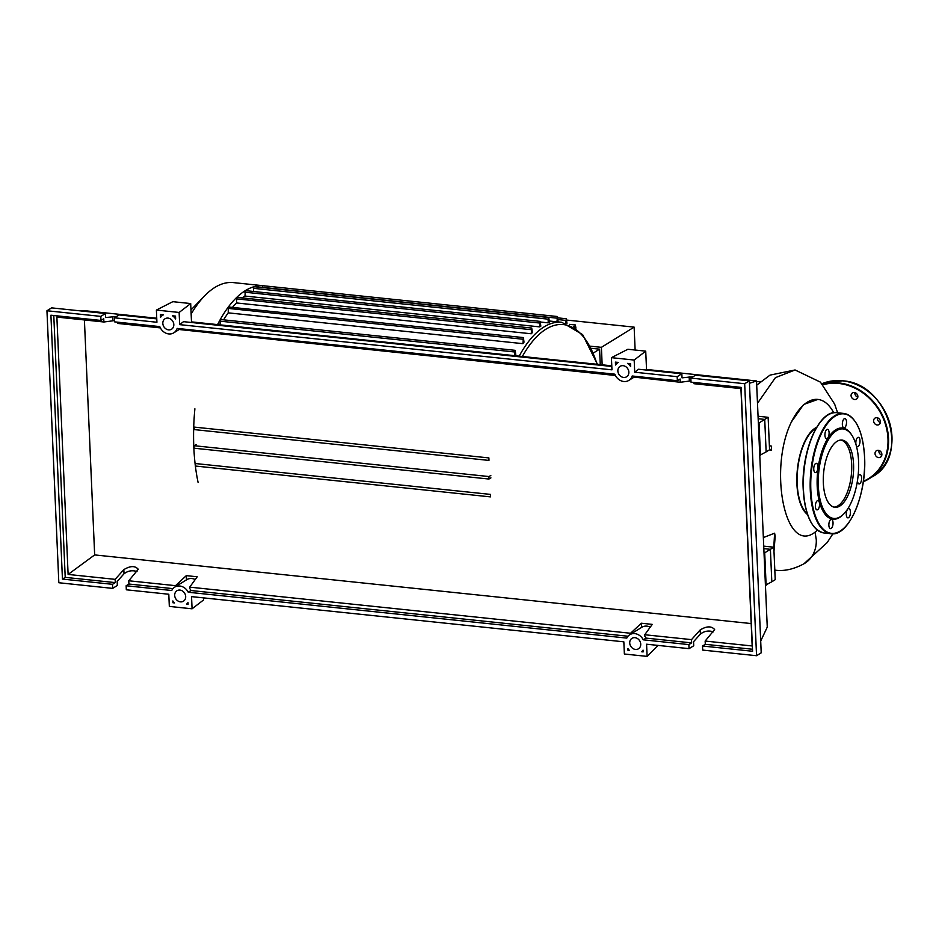 <?xml version="1.0" encoding="UTF-8"?>
<svg xmlns="http://www.w3.org/2000/svg" width="939" height="939" viewBox="0 0 939 939"><rect width="100%" height="100%" fill="white"/><g stroke="black" fill="none" stroke-linecap="round" stroke-linejoin="round"><path stroke-width="1.41" d="M765.426 585.232L771.811 581.793L770.391 549.315L763.83 548.622L770.391 549.315L773.806 547.202L763.724 546.146M766.118 585.302L764.698 552.825L770.391 549.315L771.811 581.793L775.227 579.68L773.806 547.202L774.605 533.199L775.191 536.251L773.982 551.263M764.698 552.825L764.017 552.754M759.757 455.333L766.142 451.882L764.722 419.404L758.16 418.724L764.722 419.404L768.137 417.303L758.055 416.247M760.449 455.403L759.029 422.926L764.722 419.404L766.142 451.882L769.557 449.769L771.259 450.157L769.417 449.863M759.029 422.926L758.336 422.855M191.145 314.025A127.105 55.824 -84 0 1 204.573 295.902A127.105 55.824 -84 0 1 233.412 282.604L263.871 285.796A127.105 55.824 -84 0 1 264.915 285.925M194.443 448.173L193.821 447.304A127.105 55.824 -84 0 1 193.669 428.477A127.105 55.824 -84 0 1 194.889 408.805M217.566 324.601A127.105 55.824 -84 0 1 220.09 319.87A127.105 55.824 -84 0 1 228.365 306.983A127.105 55.824 -84 0 1 236.792 297.346A127.105 55.824 -84 0 1 245.337 290.62A127.105 55.824 -84 0 1 254.011 286.712A127.105 55.824 -84 0 1 262.803 285.702A127.105 55.824 -84 0 1 263.871 285.796M557.86 321.877L558.13 321.901A121.8 53.488 96 0 0 558.001 321.889A121.8 53.488 96 0 0 556.956 321.807L549.338 321.009M253.542 291.419L253.401 288.32L548.094 319.143L548.787 317.523L549.409 322.535A121.8 53.488 96 0 0 548.259 322.852L540.618 322.054M540.817 326.173A121.8 53.488 96 0 0 539.679 326.878L244.985 296.055L245.337 290.62L540.207 321.396L540.817 326.173M242.473 297.792A121.8 53.488 -84 0 1 244.985 296.055M532.343 332.676A121.8 53.488 96 0 0 531.228 333.768L236.534 302.957L236.792 297.346L531.744 328.051L532.343 332.676M232.637 307.17A121.8 53.488 -84 0 1 236.534 302.957M524.009 342.16A121.8 53.488 96 0 0 522.906 343.662L228.212 312.851L228.365 306.983L523.41 337.582L524.009 342.16M223.611 319.847A121.8 53.488 -84 0 1 228.212 312.851M514.666 355.67L515.206 350.341L515.804 354.965A121.8 53.488 96 0 0 515.382 355.74M600.267 364.625L599.587 349.167L591.3 348.299M590.22 346.174L601.394 347.336L602.157 364.825M635.128 350.036L634.13 327.124L601.394 347.336M634.13 327.124L566.804 320.082M593.413 352.982L599.587 349.167M548.094 319.143L548.259 322.852M253.401 288.32L254.105 286.7L548.787 317.523M575.912 328.145L575.384 324.964L574.703 327.265M558.13 321.901L557.508 316.525L556.956 321.807M262.122 287.545L262.814 285.702L557.508 316.525M566.956 323.38L566.358 318.755L565.771 323.028M539.679 326.878L540.207 321.396M194.303 429.534L194.185 427.092L488.879 457.915L488.984 460.356M195.887 466.002L195.277 465.321A127.105 55.824 -84 0 1 193.821 447.304L194.338 445.732L196.145 444.617M490.827 475.439L489.019 476.554L488.937 479.043L490.933 477.881M531.228 333.768L531.744 328.051M522.906 343.662L523.41 337.582M219.984 324.847L220.524 319.518L515.206 350.341M490.569 496.825L490.463 494.395L195.782 463.573L195.277 465.321A127.105 55.824 -84 0 0 198.106 482.493M816.155 428.172A44.779 19.66 96 0 0 815.345 428.63A44.779 19.66 96 0 0 797.563 470.322A44.779 19.66 96 0 0 807.223 513.598M817.364 530.136L815.075 532.155C784.922 555.524 768.278 468.62 791.471 421.822L803.596 404.521L817.846 399.415A71.716 31.503 96 0 0 807.399 402.138A71.716 31.503 96 0 0 791.471 421.822M833.738 412.773A71.716 31.503 96 0 0 817.846 399.415M807.552 514.572A45.412 19.942 -84 0 1 797.234 470.897A45.412 19.942 -84 0 1 815.322 428.02A45.412 19.942 -84 0 1 816.684 427.28M763.348 537.554L774.605 533.199M768.137 417.303L769.557 449.769L771.259 450.157L771.588 446.178L769.37 445.638M815.075 532.155L816.273 539.655A31.233 26.574 58.3 0 1 804.3 563.588C794.03 569.187 784.347 571.382 775.238 570.184L774.804 570.137M837.036 441.353A33.804 14.848 -84 0 1 841.966 440.062A33.804 14.848 -84 0 1 853.586 469.735A33.804 14.848 -84 0 1 839.865 506.015A33.804 14.848 -84 0 1 834.935 507.306A33.804 14.848 -84 0 1 823.315 477.634A33.804 14.848 -84 0 1 837.036 441.353M841.015 440.039A33.804 14.848 -84 0 1 851.65 470.615A33.804 14.848 -84 0 1 837.964 505.816A33.804 14.848 -84 0 1 833.996 507.13M843.973 513.715L843.316 514.396A45.835 20.13 -84 0 1 839.607 517.448A45.835 20.13 -84 0 1 817.2 486.261A45.835 20.13 -84 0 1 835.78 429.757A45.835 20.13 -84 0 1 851.638 434.863L852.143 435.661A44.99 19.754 -84 0 1 858.105 475.733A44.99 19.754 -84 0 1 843.973 513.715A44.99 19.754 -84 0 1 840.335 516.72A44.99 19.754 -84 0 1 818.339 486.109A44.99 19.754 -84 0 1 836.567 430.649A44.99 19.754 -84 0 1 852.143 435.661M824.923 435.262A4.672 2.054 -84 0 1 827.505 429.334A4.672 2.054 -84 0 1 829.102 432.691A4.672 2.054 -84 0 1 826.531 438.619A4.672 2.054 -84 0 1 824.923 435.262M842.823 420.965A4.672 2.054 -84 0 1 844.924 418.571A4.672 2.054 -84 0 1 846.051 425.461A4.672 2.054 -84 0 1 843.95 427.855A4.672 2.054 -84 0 1 842.823 420.965M856.004 444.628A4.672 2.054 -84 0 1 857.718 437.504A4.672 2.054 -84 0 1 858.399 437.328A4.672 2.054 -84 0 1 860.007 441.424A4.672 2.054 -84 0 1 858.105 446.436A4.672 2.054 -84 0 1 857.424 446.612A4.672 2.054 -84 0 1 856.18 445.25M857.976 476.859A4.672 2.054 -84 0 1 860.03 474.618A4.672 2.054 -84 0 1 860.875 475.181A4.672 2.054 -84 0 1 861.415 480.522A4.672 2.054 -84 0 1 859.056 483.902A4.672 2.054 -84 0 1 858.199 483.327A4.672 2.054 -84 0 1 857.46 480.686M850.452 511.943A4.672 2.054 -84 0 1 847.882 517.87A4.672 2.054 -84 0 1 846.285 514.513A4.672 2.054 -84 0 1 848.856 508.586A4.672 2.054 -84 0 1 850.452 511.943M832.564 526.239A4.672 2.054 -84 0 1 830.463 528.634A4.672 2.054 -84 0 1 829.337 521.744A4.672 2.054 -84 0 1 831.426 519.349A4.672 2.054 -84 0 1 832.564 526.239M817.669 509.701A4.672 2.054 -84 0 1 816.989 509.877A4.672 2.054 -84 0 1 815.381 505.781A4.672 2.054 -84 0 1 817.282 500.769A4.672 2.054 -84 0 1 817.963 500.593A4.672 2.054 -84 0 1 819.559 504.689A4.672 2.054 -84 0 1 817.669 509.701M814.5 472.024A4.672 2.054 -84 0 1 813.972 466.695A4.672 2.054 -84 0 1 816.331 463.314A4.672 2.054 -84 0 1 817.176 463.889A4.672 2.054 -84 0 1 817.716 469.218A4.672 2.054 -84 0 1 815.357 472.599A4.672 2.054 -84 0 1 814.5 472.024M878.294 450.297A3.815 3.251 58.3 0 1 878.611 457.61A3.815 3.251 58.3 0 1 878.294 450.297M874.502 418.501A3.815 3.251 58.3 0 1 879.55 424.17A3.815 3.251 58.3 0 1 874.502 418.501M854.913 392.479A3.815 3.251 -121.7 0 0 857.835 397.197M851.063 395.648A3.815 3.251 58.3 0 1 857.882 396.364A3.815 3.251 58.3 0 1 851.063 395.648M877.46 417.796A3.815 3.251 -121.7 0 0 880.383 422.527M878.892 450.415A3.815 3.251 -121.7 0 0 881.815 455.145M640.727 644.131A6.15 5.235 58.3 0 1 638.461 648.79A6.15 5.235 58.3 0 1 632.851 648.462A6.15 5.235 58.3 0 1 629.729 642.98A6.15 5.235 58.3 0 1 631.994 638.32A6.15 5.235 58.3 0 1 637.616 638.649A6.15 5.235 58.3 0 1 640.727 644.131M185.687 596.547A6.15 5.235 58.3 0 1 183.422 601.206A6.15 5.235 58.3 0 1 177.811 600.878A6.15 5.235 58.3 0 1 174.689 595.396A6.15 5.235 58.3 0 1 176.955 590.737A6.15 5.235 58.3 0 1 182.577 591.065A6.15 5.235 58.3 0 1 185.687 596.547M628.848 372.137A6.15 5.235 58.3 0 1 626.583 376.797A6.15 5.235 58.3 0 1 620.972 376.469A6.15 5.235 58.3 0 1 617.862 370.987A6.15 5.235 58.3 0 1 620.116 366.327A6.15 5.235 58.3 0 1 625.738 366.656A6.15 5.235 58.3 0 1 628.848 372.137M173.821 324.554A6.15 5.235 58.3 0 1 171.555 329.213A6.15 5.235 58.3 0 1 165.933 328.885A6.15 5.235 58.3 0 1 162.823 323.403A6.15 5.235 58.3 0 1 165.088 318.744A6.15 5.235 58.3 0 1 170.698 319.072A6.15 5.235 58.3 0 1 173.821 324.554M137.035 571.558C132.305 570.02 127.962 570.759 124.018 573.788L117.164 581.429L117.34 585.49L112.668 588.377L112.492 584.316L115.262 582.603L115.121 579.351L123.831 569.633C130.275 565.748 135.075 565.63 138.256 569.269L128.772 580.772L128.913 584.035L126.143 585.748L126.319 589.798L168.797 594.246L169.325 606.418L192.072 608.801L191.544 596.629L623.836 641.83L624.365 654.014L647.112 656.396L646.584 644.213L689.05 648.649L688.874 644.6L643.274 639.823A10.399 8.85 -121.7 0 0 629.764 634.705A10.399 8.85 -121.7 0 0 626.794 638.097L188.234 592.239A10.399 8.85 -121.7 0 0 174.724 587.121A10.399 8.85 -121.7 0 0 171.755 590.514L126.143 585.748M114.57 320.586L103.889 321.995L103.748 318.732L100.978 320.445L100.802 316.384L105.461 313.497L105.638 317.558L116.718 316.408M117.481 322.171L117.539 323.415L160.369 327.899M114.452 317.816L114.628 321.866L159.783 326.596A10.399 8.85 -121.7 0 0 173.785 332.829A10.399 8.85 -121.7 0 0 177.154 328.415L614.822 374.18A10.399 8.85 -121.7 0 0 628.813 380.412A10.399 8.85 -121.7 0 0 632.193 375.999L677.359 380.718L677.183 376.668L634.705 372.22L634.177 360.048L611.418 357.665L611.958 369.837L179.666 324.636L179.138 312.452L156.39 310.07L156.919 322.253L114.452 317.816L119.112 314.929L156.766 318.873M128.772 580.772L175.534 585.666L175.57 586.605M627.991 636.231L191.004 590.525A10.399 8.85 58.3 0 0 189.772 588.565L189.701 587.145L197.213 576.781L186.309 575.642L175.534 585.666M189.701 587.145L630.574 633.25L641.349 623.226L652.253 624.376L644.741 634.741L691.503 639.623L700.212 629.905C706.656 626.031 711.457 625.902 714.638 629.541L705.154 641.055L752.162 645.973L740.93 388.617L693.921 383.699L693.862 382.455M115.121 579.351L68.113 574.433L94.663 554.914L751.188 623.566M100.802 316.384L46.95 310.75L58.828 582.743L112.668 588.377M172.952 588.636L128.913 584.035M68.113 574.433L56.88 317.077L103.889 321.995M690.951 380.87L680.27 382.267L680.129 379.016L677.359 380.718M634.083 376.199A10.399 8.85 58.3 0 1 633.496 377.032L680.27 382.267M179.044 328.603A10.399 8.85 58.3 0 1 178.457 329.436L615.409 375.483M112.492 584.316L62.444 579.081L50.917 315.211L100.978 320.445M175.511 316.114L175.64 319.002A10.399 8.85 -121.7 0 0 172.518 315.797L175.511 316.114M615.409 362.125L618.402 362.431A10.399 8.85 -121.7 0 0 617.885 362.724A10.399 8.85 -121.7 0 0 615.538 365.013L615.409 362.125M630.55 363.71L630.668 366.597A10.399 8.85 -121.7 0 0 627.557 363.393L630.55 363.71M160.369 314.53L163.363 314.847A10.399 8.85 -121.7 0 0 162.858 315.128A10.399 8.85 -121.7 0 0 160.499 317.417L160.369 314.53M172.87 600.948A10.399 8.85 -121.7 0 0 174.513 602.92L172.952 602.756L172.87 600.948M629.529 650.492L627.991 650.34L627.909 648.532A10.399 8.85 -121.7 0 0 629.529 650.492M641.583 651.76A10.399 8.85 -121.7 0 0 643.051 650.117L643.133 651.912L641.583 651.76L643.086 650.774M188.093 604.34L186.532 604.176A10.399 8.85 -121.7 0 0 188.011 602.521L188.093 604.34M105.461 313.497L51.622 307.875L46.95 310.75M713.417 631.841C708.675 630.304 704.344 631.043 700.4 634.071L693.545 641.713L693.721 645.774L689.05 648.649M688.874 644.6L691.644 642.886L691.503 639.623M702.525 646.02L702.701 650.081L756.552 655.715L761.212 652.828L749.345 380.835L695.494 375.213L690.834 378.088L691.01 382.15L741.059 387.384L752.585 651.255L702.525 646.02L705.295 644.307L705.154 641.055M677.183 376.668L681.843 373.781L682.019 377.842L693.099 376.692M681.843 373.781L638.555 369.25L634.705 372.22M756.552 655.715L744.674 383.722L690.834 378.088M744.674 383.722L749.345 380.835M752.491 649.248L705.295 644.307M644.741 634.741L644.8 636.149A10.399 8.85 -121.7 0 1 646.044 638.109L643.274 639.823M691.644 642.886L646.044 638.109M188.046 603.249L186.532 604.176M627.991 650.34L628.848 649.765M641.525 627.452L641.349 623.226M630.609 634.189L630.574 633.25M115.262 582.603L65.214 577.368L53.781 315.504M62.444 579.081L65.214 577.368M84.404 319.953L94.663 554.914M186.497 579.856L186.309 575.642M195.206 579.551A10.399 8.85 -121.7 0 0 186.838 579.645L174.724 587.121M191.004 590.525L188.234 592.239M650.246 627.135A10.399 8.85 -121.7 0 0 641.877 627.24L629.764 634.705M172.952 602.756L173.903 602.275M156.39 310.07L172.835 301.677L190.687 303.555L191.521 322.5M190.687 303.555L179.138 312.452M611.805 366.456L183.516 321.666L179.666 324.636M611.418 357.665L627.874 349.273L645.727 351.139L646.56 370.095M645.727 351.139L634.177 360.048M192.072 608.801L203.634 599.904L203.54 597.873M760.707 641.044L767.257 627.123L756.517 380.964L646.525 369.461M658.016 645.41L647.112 656.396M79.24 310.762L82.914 310.516L156.743 318.239M749.451 383.276L756.517 380.964M611.782 365.823L191.497 321.877M519.173 356.139A121.8 53.488 -84 0 1 544.033 326.913A121.8 53.488 -84 0 1 561.792 322.288L558.001 321.889M522.354 356.48A119.676 52.561 -84 0 1 546.017 329.143A119.676 52.561 -84 0 1 597.087 364.285M573.494 326.455L574.68 326.584M262.122 287.322L556.804 318.145M558.036 319.577L565.654 320.375M244.821 292.193L539.502 323.016M194.338 445.732L489.019 476.554M236.358 298.848L531.04 329.671M228.024 308.379L522.706 339.202M219.82 321.138L514.513 351.961M756.693 385.178L770.05 375.107L795.063 369.966L775.403 377.666L757.491 403.277M811.965 523.774A60.049 26.374 -84 0 1 803.256 489.395A60.049 26.374 -84 0 1 822.893 419.205M836.778 412.702C819.09 409.463 800.932 451.882 803.221 489.454C804.969 515.628 811.965 530.136 824.196 533A60.472 26.562 -84 0 1 803.455 489.548A60.472 26.562 -84 0 1 827.963 415.003A60.472 26.562 -84 0 1 836.778 412.702L843.609 413.418A60.472 26.562 -84 0 1 855.84 422.644M839.842 531.415A60.472 26.562 -84 0 1 831.027 533.716A60.472 26.562 -84 0 1 810.275 490.264A60.472 26.562 -84 0 1 834.783 415.719A60.472 26.562 -84 0 1 843.609 413.418C855.84 416.27 862.835 430.79 864.584 456.964C866.861 494.536 848.703 536.955 831.027 533.716L824.196 533M864.537 457.023A60.049 26.374 -84 0 1 840.205 531.051A60.049 26.374 -84 0 1 810.85 490.181A60.049 26.374 -84 0 1 835.182 416.165A60.049 26.374 -84 0 1 864.537 457.023M863.364 481.273A52.619 44.779 -121.7 0 0 886.299 427.374A52.619 44.779 -121.7 0 0 838.762 383.464A52.619 44.779 -121.7 0 0 822.963 384.767M872.437 476.707A53.054 45.131 -121.7 0 0 891.956 436.529A53.054 45.131 -121.7 0 0 842.342 380.823A53.054 45.131 -121.7 0 0 821.989 383.711L842.412 380.811C887.601 382.772 910.736 456.424 872.437 476.707L863.293 481.719A53.054 45.131 -121.7 0 0 869.021 478.82A53.054 45.131 -121.7 0 0 888.54 438.642A53.054 45.131 -121.7 0 0 838.926 382.936A53.054 45.131 -121.7 0 0 822.611 384.368M124.018 573.788L123.831 569.633M112.973 320.715L112.786 316.56M700.4 634.071L700.212 629.905M689.355 380.999L689.167 376.832M760.25 381.868L756.529 381.48M190.969 309.964L204.573 295.902M575.384 324.964L569.527 324.354M566.358 318.755L557.954 317.875M488.796 460.403L194.115 429.581M194.256 448.22L488.937 479.043M195.699 466.061L490.393 496.872M597.486 364.332L582.661 334.66L561.792 322.288M837.635 412.796L834.642 404.122L820.428 382.126L795.063 369.966M803.854 563.858L827.153 542.625L832.916 533.763M178.656 329.812L173.785 332.829M633.696 377.396L628.813 380.412"/></g></svg>
